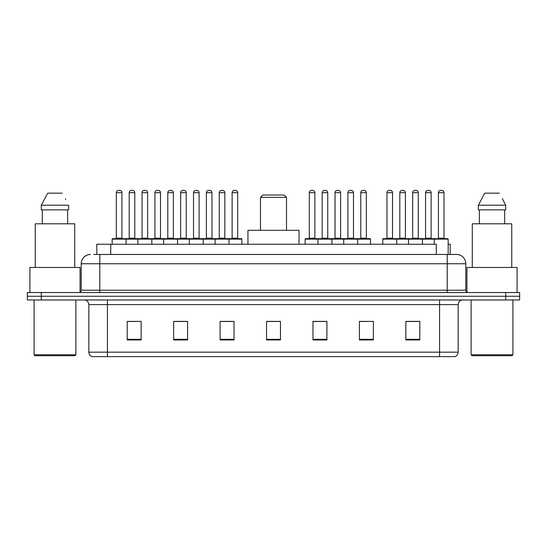 <?xml version="1.0" encoding="UTF-8"?>
<svg xmlns="http://www.w3.org/2000/svg" width="547" height="547" viewBox="0 0 547 547"><rect width="100%" height="100%" fill="white"/><g stroke="black" fill="none" stroke-linecap="round" stroke-linejoin="round"><path stroke-width="0.82" d="M93.769 254.458L99.8 254.458L93.769 254.458L96.792 254.458L96.792 244.242L436.274 244.242L436.274 254.458M448.171 244.242L450.208 244.242L450.208 254.458M90.515 254.458A9.285 9.285 0 0 0 81.223 263.75L81.223 290.218A2.325 2.325 0 0 1 78.905 292.542M465.777 263.75L99.8 263.75L99.8 254.458L456.485 254.458A9.285 9.285 0 0 1 465.777 263.75L465.777 290.218C465.914 291.633 466.687 292.406 468.095 292.542M41.285 292.542L27.35 292.542L27.35 296.255L41.285 296.255L27.35 296.255L27.35 299.975L41.285 299.975L41.285 296.255L505.715 296.255L41.285 296.255L41.285 292.542L505.715 292.542L505.715 296.255L519.65 296.255L505.715 296.255L505.715 299.975L41.285 299.975M505.715 299.975L519.65 299.975L519.65 292.542L505.715 292.542M456.348 254.458L453.231 254.458M458.16 352.172C458.03 354.401 456.916 355.885 454.817 356.63L439.583 356.63L439.583 352.172L458.16 352.172L458.16 304.617A4.643 4.643 0 0 1 462.803 299.975M439.583 356.63L92.183 356.63A4.643 4.643 0 0 1 88.84 352.172L88.84 304.617C88.566 301.794 87.021 300.248 84.197 299.975M419.795 339.96L419.795 321.383L405.86 321.383L405.86 339.96L419.795 339.96M373.355 339.96L373.355 321.383L359.42 321.383L359.42 339.96L373.355 339.96M326.908 339.96L326.908 321.383L312.98 321.383L312.98 339.96L326.908 339.96M141.14 339.96L141.14 321.383L127.205 321.383L127.205 339.96L141.14 339.96M187.58 339.96L187.58 321.383L173.645 321.383L173.645 339.96L187.58 339.96M234.02 339.96L234.02 321.383L220.092 321.383L220.092 339.96L234.02 339.96M280.467 339.96L280.467 321.383L266.533 321.383L266.533 339.96L280.467 339.96M431.132 356.63L107.417 356.63L107.417 352.172L439.583 352.172L439.583 304.617L88.84 304.617M360.07 321.479L367.037 321.479M405.86 321.479L418.961 321.479M411.994 321.479L406.093 321.479M231.422 321.479L225.521 321.479M173.645 321.479L186.93 321.479M179.963 321.479L174.062 321.479M128.504 321.479L135.471 321.479M321.479 321.479L315.578 321.479M280.467 321.479L266.533 321.479M234.02 321.479L220.092 321.479M326.908 321.479L312.98 321.479M74.953 355.707L35.015 355.707L34.085 354.777L75.883 354.777L74.953 355.707M34.085 299.975L34.085 354.777M75.883 299.975L75.883 354.777M80.06 292.228L80.06 267.462L29.907 267.462L29.907 292.542M74.72 267.462L74.72 223.805L35.247 223.805L35.247 267.462M67.65 209.87L67.65 223.805L67.65 209.87M41.305 205.228L47.733 193.153L41.305 205.228L41.305 209.87L68.662 209.87L68.662 205.228L41.305 205.228M65.729 199.491L65.36 198.793M42.317 209.87L42.317 223.805M62.235 193.153L47.733 193.153M260.495 197.33L286.505 197.33L284.18 195.012L262.82 195.012L260.495 197.33L260.495 230.308M286.505 197.33L286.505 230.308M299.045 244.242L299.045 230.308L247.955 230.308L247.955 244.242M511.985 355.707L472.047 355.707L471.117 354.777L512.915 354.777L511.985 355.707M471.117 299.975L471.117 354.777M512.915 299.975L512.915 354.777M517.093 292.542L517.093 267.462L466.94 267.462L466.94 292.228M511.753 267.462L511.753 223.805L472.28 223.805L472.28 267.462M502.761 199.491L505.695 205.228L478.338 205.228L484.765 193.153L478.338 205.228L478.338 209.87L505.695 209.87L505.695 205.228L505.695 209.87M505.695 205.228L502.392 198.793M479.35 209.87L479.35 223.805M504.683 223.805L504.683 209.87M499.267 193.153L484.765 193.153M228.407 238.67L241.405 238.67A0.465 0.465 0 0 1 241.87 239.135L112.156 239.135A0.465 0.465 0 0 1 112.62 238.67L125.625 238.67L112.62 238.67M126.09 244.242L126.09 239.135A0.465 0.465 0 0 0 125.625 238.67M121.906 238.205A0.465 0.465 0 0 0 122.371 238.67L115.868 238.67A0.465 0.465 0 0 0 116.333 238.205L121.906 238.205L121.906 192.688A2.325 2.325 0 0 0 119.588 190.37L118.658 190.37A2.325 2.325 0 0 0 116.333 192.688L116.333 238.205M112.156 239.135L112.156 244.242M137.885 244.242L137.885 239.135A0.465 0.465 0 0 1 138.35 238.67L151.355 238.67A0.465 0.465 0 0 1 151.82 239.135L151.82 244.242M147.635 192.688L142.063 192.688A2.325 2.325 0 0 1 144.387 190.37L145.317 190.37A2.325 2.325 0 0 1 147.635 192.688L147.635 238.205A0.465 0.465 0 0 0 148.1 238.67M142.063 192.688L142.063 238.205A0.465 0.465 0 0 1 141.598 238.67M163.615 244.242L163.615 239.135A0.465 0.465 0 0 1 164.079 238.67L177.084 238.67A0.465 0.465 0 0 1 177.549 239.135L177.549 244.242M173.365 192.688L167.792 192.688A2.325 2.325 0 0 1 170.117 190.37L171.047 190.37A2.325 2.325 0 0 1 173.365 192.688L173.365 238.205A0.465 0.465 0 0 0 173.83 238.67M167.792 192.688L167.792 238.205A0.465 0.465 0 0 1 167.327 238.67M189.344 244.242L189.344 239.135A0.465 0.465 0 0 1 189.809 238.67L202.814 238.67A0.465 0.465 0 0 1 203.279 239.135L203.279 244.242M199.094 192.688L193.522 192.688A2.325 2.325 0 0 1 195.847 190.37L196.776 190.37A2.325 2.325 0 0 1 199.094 192.688L199.094 238.205A0.465 0.465 0 0 0 199.559 238.67M193.522 192.688L193.522 238.205A0.465 0.465 0 0 1 193.057 238.67M215.074 244.242L215.074 239.135A0.465 0.465 0 0 1 215.539 238.67L228.543 238.67A0.465 0.465 0 0 1 229.008 239.135L229.008 244.242M224.831 192.688L219.251 192.688A2.325 2.325 0 0 1 221.576 190.37L222.506 190.37A2.325 2.325 0 0 1 224.831 192.688L224.831 238.205A0.465 0.465 0 0 0 225.289 238.67M219.251 192.688L219.251 238.205A0.465 0.465 0 0 1 218.786 238.67M357.054 238.67L370.059 238.67A0.465 0.465 0 0 1 370.517 239.135L317.992 239.135A0.465 0.465 0 0 1 318.457 238.67L331.461 238.67A0.465 0.465 0 0 1 331.926 239.135L331.926 244.242M327.749 192.688L322.169 192.688A2.325 2.325 0 0 1 324.494 190.37L325.424 190.37A2.325 2.325 0 0 1 327.749 192.688L327.749 238.205A0.465 0.465 0 0 0 328.214 238.67M322.169 192.688L322.169 238.205A0.465 0.465 0 0 1 321.711 238.67M318.593 238.67L305.595 238.67A0.465 0.465 0 0 0 305.13 239.135L317.992 239.135L317.992 244.242M343.721 244.242L343.721 239.135A0.465 0.465 0 0 1 344.186 238.67L357.191 238.67A0.465 0.465 0 0 1 357.656 239.135L357.656 244.242M353.478 192.688L347.906 192.688A2.325 2.325 0 0 1 350.224 190.37L351.153 190.37A2.325 2.325 0 0 1 353.478 192.688L353.478 238.205A0.465 0.465 0 0 0 353.943 238.67M347.906 192.688L347.906 238.205A0.465 0.465 0 0 1 347.441 238.67M434.243 244.242L434.243 239.135A0.465 0.465 0 0 1 434.708 238.67L447.706 238.67A0.465 0.465 0 0 1 448.171 239.135L382.784 239.135A0.465 0.465 0 0 1 383.249 238.67L396.247 238.67A0.465 0.465 0 0 1 396.712 239.135L396.712 244.242M392.534 192.688L386.961 192.688A2.325 2.325 0 0 1 389.286 190.37L390.209 190.37A2.325 2.325 0 0 1 392.534 192.688L392.534 238.205A0.465 0.465 0 0 0 392.999 238.67M386.961 192.688L386.961 238.205A0.465 0.465 0 0 1 386.497 238.67M382.784 239.135L382.784 244.242M408.513 244.242L408.513 239.135A0.465 0.465 0 0 1 408.978 238.67L421.976 238.67A0.465 0.465 0 0 1 422.441 239.135L422.441 244.242M418.264 192.688L412.691 192.688A2.325 2.325 0 0 1 415.016 190.37L415.939 190.37A2.325 2.325 0 0 1 418.264 192.688L418.264 238.205A0.465 0.465 0 0 0 418.728 238.67M412.691 192.688L412.691 238.205A0.465 0.465 0 0 1 412.226 238.67M443.993 192.688L438.421 192.688A2.325 2.325 0 0 1 440.745 190.37L441.668 190.37A2.325 2.325 0 0 1 443.993 192.688L443.993 238.205A0.465 0.465 0 0 0 444.458 238.67M438.421 192.688L438.421 238.205A0.465 0.465 0 0 1 437.956 238.67M448.171 239.135L448.171 254.458M138.487 238.67L125.482 238.67M129.201 192.688A2.325 2.325 0 0 1 131.519 190.37L132.449 190.37A2.325 2.325 0 0 1 134.774 192.688L129.201 192.688L129.201 238.205A0.465 0.465 0 0 1 128.736 238.67M134.774 192.688L134.774 238.205A0.465 0.465 0 0 0 135.239 238.67M164.216 238.67L151.211 238.67M154.931 192.688A2.325 2.325 0 0 1 157.249 190.37L158.179 190.37A2.325 2.325 0 0 1 160.503 192.688L154.931 192.688L154.931 238.205A0.465 0.465 0 0 1 154.466 238.67M160.503 192.688L160.503 238.205A0.465 0.465 0 0 0 160.968 238.67M189.946 238.67L176.941 238.67M180.66 192.688A2.325 2.325 0 0 1 182.985 190.37L183.908 190.37A2.325 2.325 0 0 1 186.233 192.688L180.66 192.688L180.66 238.205A0.465 0.465 0 0 1 180.195 238.67M186.233 192.688L186.233 238.205A0.465 0.465 0 0 0 186.698 238.67M215.675 238.67L202.677 238.67M206.39 192.688A2.325 2.325 0 0 1 208.715 190.37L209.638 190.37A2.325 2.325 0 0 1 211.962 192.688L206.39 192.688L206.39 238.205A0.465 0.465 0 0 1 205.925 238.67M211.962 192.688L211.962 238.205A0.465 0.465 0 0 0 212.427 238.67M232.119 192.688A2.325 2.325 0 0 1 234.444 190.37L235.367 190.37A2.325 2.325 0 0 1 237.692 192.688L232.119 192.688L232.119 238.205A0.465 0.465 0 0 1 231.654 238.67M237.692 192.688L237.692 238.205A0.465 0.465 0 0 0 238.157 238.67M241.87 239.135L241.87 244.242M309.308 192.688A2.325 2.325 0 0 1 311.633 190.37L312.556 190.37A2.325 2.325 0 0 1 314.881 192.688L309.308 192.688L309.308 238.205A0.465 0.465 0 0 1 308.843 238.67M314.881 192.688L314.881 238.205A0.465 0.465 0 0 0 315.345 238.67M305.13 239.135L305.13 244.242M344.323 238.67L331.325 238.67M335.037 192.688A2.325 2.325 0 0 1 337.362 190.37L338.285 190.37A2.325 2.325 0 0 1 340.61 192.688L335.037 192.688L335.037 238.205A0.465 0.465 0 0 1 334.573 238.67M340.61 192.688L340.61 238.205A0.465 0.465 0 0 0 341.075 238.67M360.767 192.688A2.325 2.325 0 0 1 363.092 190.37L364.015 190.37A2.325 2.325 0 0 1 366.34 192.688L360.767 192.688L360.767 238.205A0.465 0.465 0 0 1 360.302 238.67M366.34 192.688L366.34 238.205A0.465 0.465 0 0 0 366.805 238.67M370.517 239.135L370.517 244.242M409.115 238.67L396.11 238.67M399.823 192.688A2.325 2.325 0 0 1 402.148 190.37L403.077 190.37A2.325 2.325 0 0 1 405.402 192.688L399.823 192.688L399.823 238.205A0.465 0.465 0 0 1 399.365 238.67M405.402 192.688L405.402 238.205A0.465 0.465 0 0 0 405.86 238.67M434.844 238.67L421.84 238.67M425.552 192.688A2.325 2.325 0 0 1 427.877 190.37L428.807 190.37A2.325 2.325 0 0 1 431.132 192.688L425.552 192.688L425.552 238.205A0.465 0.465 0 0 1 425.094 238.67M431.132 192.688L431.132 238.205A0.465 0.465 0 0 0 431.597 238.67M110.726 254.458L110.726 244.242M99.8 292.542L99.8 263.75L81.223 263.75M81.223 290.218L465.777 290.218M447.2 254.458L447.2 292.542M439.583 299.975L439.583 304.617L458.16 304.617M88.84 352.172L107.417 352.172L107.417 299.975M280.467 339.318L266.533 339.318M234.02 339.318L220.092 339.318M187.58 339.318L173.645 339.318M141.14 339.318L127.205 339.318M326.908 339.318L312.98 339.318M373.355 339.318L359.42 339.318M419.795 339.318L405.86 339.318M121.906 192.688L116.333 192.688M142.063 238.205L147.635 238.205M167.792 238.205L173.365 238.205M193.522 238.205L199.094 238.205M219.251 238.205L224.831 238.205M322.169 238.205L327.749 238.205M347.906 238.205L353.478 238.205M386.961 238.205L392.534 238.205M412.691 238.205L418.264 238.205M438.421 238.205L443.993 238.205M129.201 238.205L134.774 238.205M154.931 238.205L160.503 238.205M180.66 238.205L186.233 238.205M206.39 238.205L211.962 238.205M232.119 238.205L237.692 238.205M309.308 238.205L314.881 238.205M335.037 238.205L340.61 238.205M360.767 238.205L366.34 238.205M399.823 238.205L405.402 238.205M425.552 238.205L431.132 238.205"/></g></svg>
